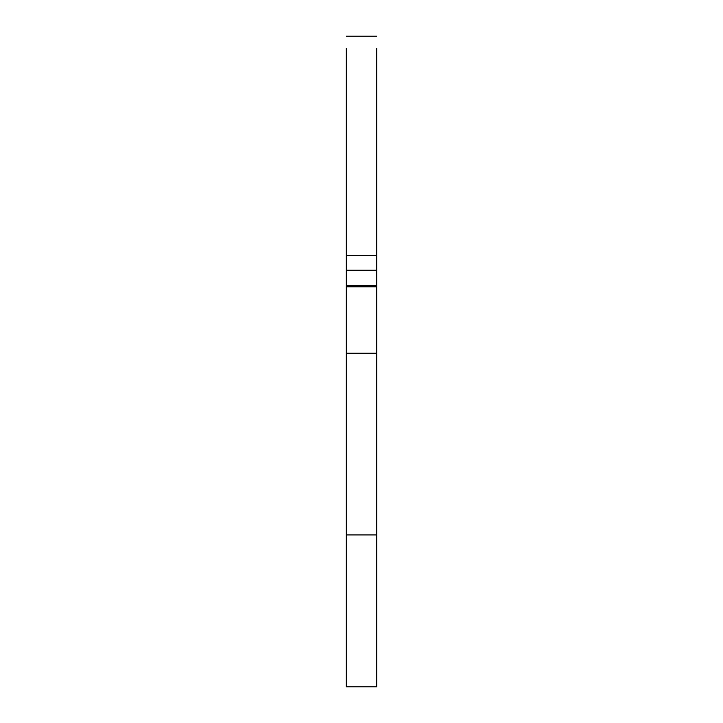 <?xml version="1.0" encoding="UTF-8"?>
<svg xmlns="http://www.w3.org/2000/svg" width="723" height="723" viewBox="0 0 723 723"><rect width="100%" height="100%" fill="white"/><g stroke="black" fill="none" stroke-linecap="round" stroke-linejoin="round"><path stroke-width="1.08" d="M346.281 48.342L346.281 255.364L376.719 255.364L376.719 270.836M376.719 48.342L376.719 255.364M346.281 686.85L376.719 686.85L376.719 534.93L346.281 534.93L346.281 686.85M346.281 285.386L376.719 285.386L376.719 270.221L346.281 270.221L346.281 534.93M346.281 353.24L376.719 353.24L376.719 534.93M346.281 286.805L376.719 286.805L376.719 353.24M376.719 285.386L376.719 286.805M346.281 255.364L346.281 270.836M346.281 36.15L376.719 36.15L346.281 36.15"/></g></svg>
